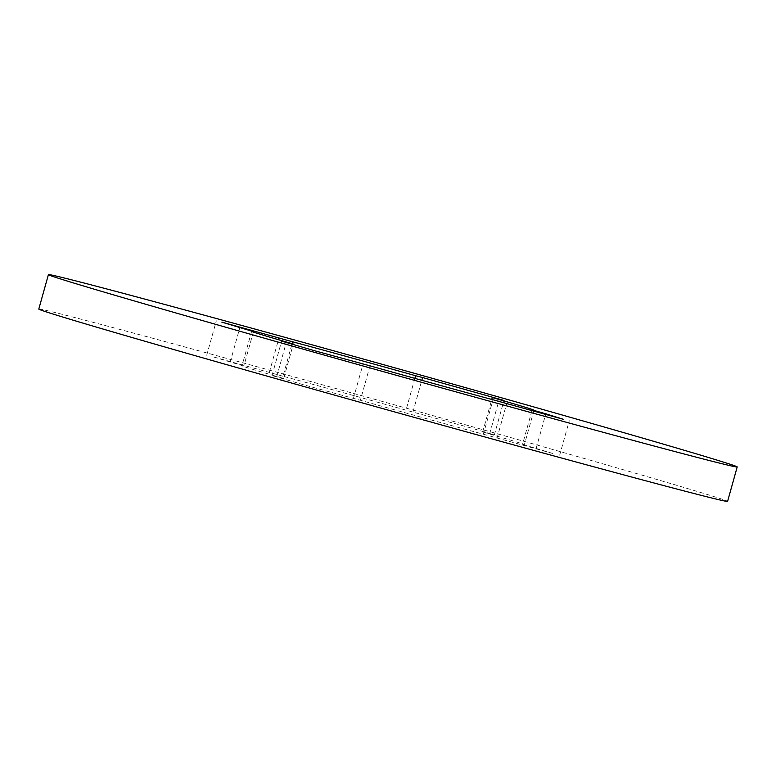 <?xml version="1.0" encoding="UTF-8"?>
<svg xmlns="http://www.w3.org/2000/svg" width="776" height="776" viewBox="0 0 776 776"><rect width="100%" height="100%" fill="white"/><g stroke="black" fill="none" stroke-linecap="round" stroke-linejoin="round"><path stroke-width="0.58" stroke-dasharray="3.88 2.91" d="M534.004 410.203L524.392 444.638A146.606 1.387 -164.4 0 0 482.682 431.97L494.36 434.89L470.886 427.945L406.003 410.165A146.606 1.387 -164.4 0 0 282.998 376.234L292.086 343.671M38.8 309.061A357.561 3.385 -164.4 0 1 539.795 445.802A357.561 3.385 -164.4 0 1 727.587 501.374M414.879 378.368L406.003 410.165M531.919 410.746L522.539 444.357A146.606 1.387 -164.4 0 0 524.392 444.638M482.682 431.97L491.771 399.436M253.345 332.07L243.848 366.088A146.606 1.387 -164.4 0 0 241.996 365.797A146.606 1.387 -164.4 0 0 283.706 378.465L293.153 344.622M369.997 365.835L360.384 400.27A146.606 1.387 -164.4 0 0 483.39 434.211L493.002 399.766M282.998 376.234L212.255 356.582L243.848 366.088M283.706 378.465L272.027 375.545L304.949 385.168L360.384 400.27M483.39 434.211L554.132 453.853L522.539 444.357M412.968 411.969L421.814 380.288M230.191 362.198L239.803 327.763M269.34 372.344L278.458 339.704M276.731 376.661L286.237 342.594M353.41 398.466L363.032 364.031M497.047 438.091L506.66 403.656M536.197 448.237L545.606 414.529M489.656 433.774L499.269 399.339M251.608 331.362L241.996 365.797M206.717 355.253L216.329 320.818M272.027 375.545L281.639 341.11M559.671 455.182L569.283 420.747M494.36 434.89L503.973 400.455"/><path stroke-width="1.16" d="M491.771 399.436L492.294 397.535L503.973 400.455L422.59 377.534L415.616 375.73L414.879 378.368M236.205 330.198A357.561 3.385 -164.4 0 1 48.413 274.626A357.561 3.385 -164.4 0 1 549.408 411.367A357.561 3.385 -164.4 0 1 737.2 466.939A357.561 3.385 -164.4 0 1 236.205 330.198M737.2 466.939L727.587 501.374A357.561 3.385 -164.4 0 1 226.592 364.633A357.561 3.385 -164.4 0 1 38.8 309.061L48.413 274.626M292.086 343.671L292.61 341.789A146.606 1.387 -164.4 0 1 415.616 375.73M492.294 397.535A146.606 1.387 -164.4 0 1 534.004 410.203A146.606 1.387 -164.4 0 1 532.152 409.912L531.919 410.746M293.153 344.622L293.318 344.03A146.606 1.387 -164.4 0 1 251.608 331.362A146.606 1.387 -164.4 0 1 253.461 331.643L253.345 332.07M545.606 414.529L545.809 413.802L563.745 419.418L493.002 399.766A146.606 1.387 -164.4 0 1 369.997 365.835L314.561 350.723L281.639 341.11L293.318 344.03M545.809 413.802L532.152 409.912M292.61 341.789L221.868 322.147L253.461 331.643M421.814 380.288L422.59 377.534M278.458 339.704L278.953 337.909"/></g></svg>

